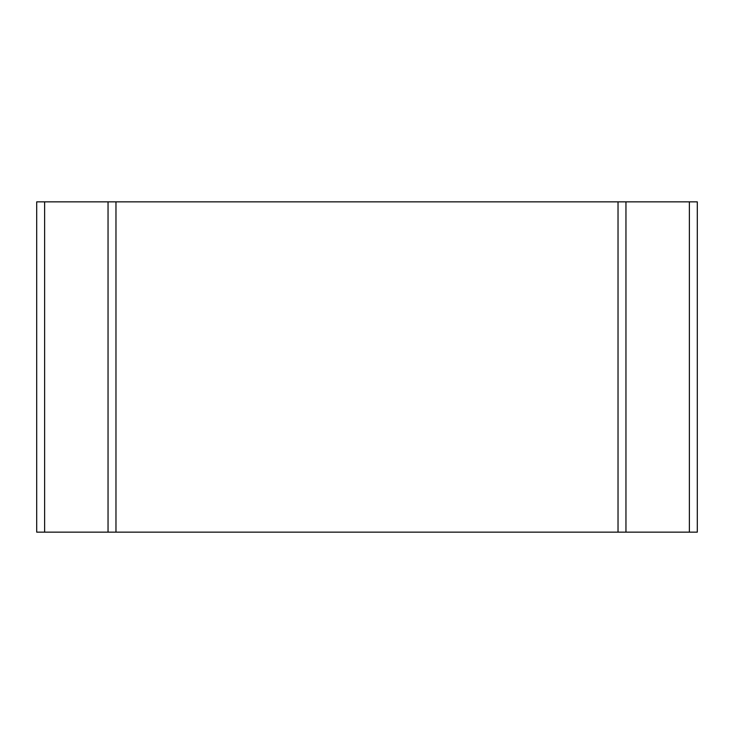 <?xml version="1.0" encoding="UTF-8"?>
<svg xmlns="http://www.w3.org/2000/svg" width="734" height="734" viewBox="0 0 734 734"><rect width="100%" height="100%" fill="white"/><g stroke="black" fill="none" stroke-linecap="round" stroke-linejoin="round"><path stroke-width="1.1" d="M36.7 201.85L36.7 532.15L36.7 201.85L697.3 201.85L697.3 532.15L689.373 532.15L689.373 201.85M36.7 532.15L108.045 532.15L108.045 201.85M689.373 532.15L108.045 532.15M115.972 532.15L115.972 201.85M697.3 532.15L697.3 201.85M618.028 532.15L618.028 201.85M44.627 532.15L44.627 201.85M625.955 532.15L625.955 201.85"/></g></svg>
